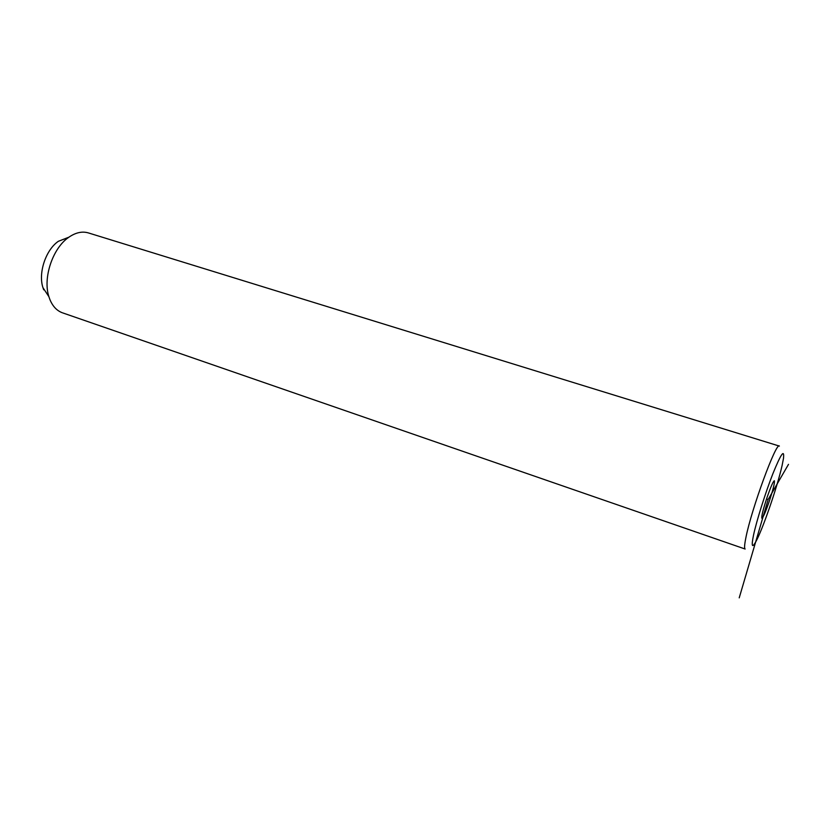 <?xml version="1.0" encoding="UTF-8"?>
<svg xmlns="http://www.w3.org/2000/svg" width="830" height="830" viewBox="0 0 830 830"><rect width="100%" height="100%" fill="white"/><g stroke="black" fill="none" stroke-linecap="round" stroke-linejoin="round"><path stroke-width="1.25" d="M782.119 465.412L783.479 458.419C784.537 448.657 781.04 453.678 772.969 473.484C765.436 492.626 756.555 520.856 753.505 535.236C751.295 546.14 752.011 548.412 755.653 542.042C762.397 530.235 777.44 486.598 782.119 465.412M767.273 496.807C763.154 509.236 761.359 516.385 761.878 518.262C763.029 517.754 765.405 512.38 768.985 502.14C773.062 489.856 774.857 482.718 774.359 480.746C773.249 481.161 770.883 486.515 767.273 496.807M779.38 446.084C776.455 441.072 751.409 509.164 745.911 537.55C744.469 544.667 744.199 548.485 745.133 549.024L62.831 312.941M779.256 446.052L88.769 233.033C82.398 231.02 75.686 232.462 68.631 237.38C52.632 248.243 42.703 278.081 48.897 296.683L49.842 299.402C52.622 306.218 56.762 310.669 62.25 312.734M68.921 237.173L58.38 241.291C45.775 249.83 38.066 273.008 42.953 287.657L43.7 289.795M739.219 597.859L768.144 499.515L788.5 464.344M768.144 499.515L766.536 498.986M42.953 287.657L48.897 296.683M58.38 241.291L68.631 237.38"/></g></svg>
